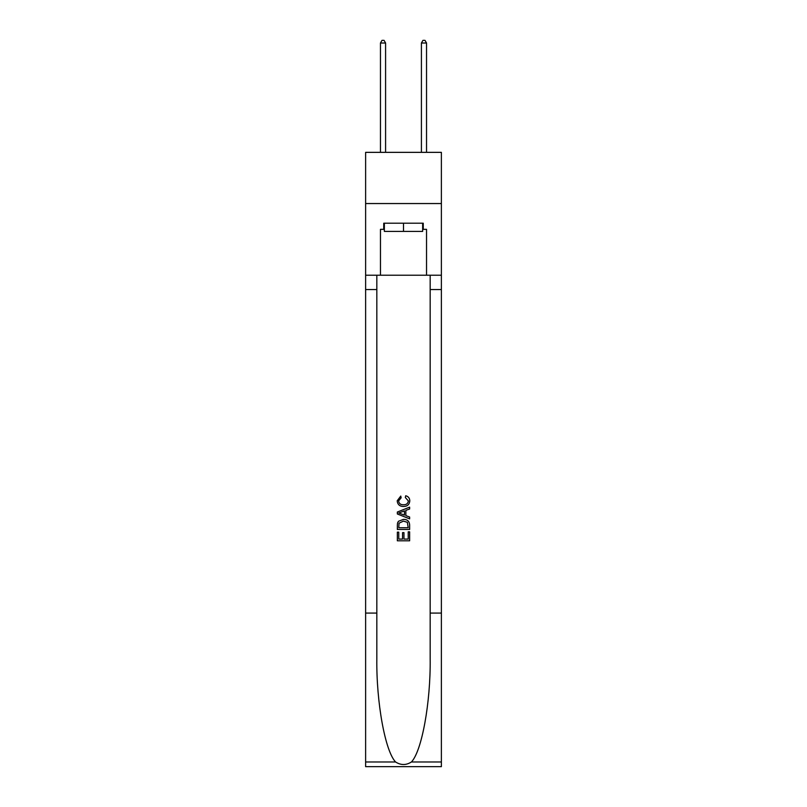 <?xml version="1.0" encoding="UTF-8"?>
<svg xmlns="http://www.w3.org/2000/svg" width="807" height="807" viewBox="0 0 807 807"><rect width="100%" height="100%" fill="white"/><g stroke="black" fill="none" stroke-linecap="round" stroke-linejoin="round"><path stroke-width="1.21" d="M441.379 203.546L441.379 152.352L365.621 152.352L365.621 203.546L441.379 203.546L441.379 275.217L426.54 275.217L426.54 229.349L423.261 229.349L423.261 223.206L383.739 223.206L383.739 229.349L384.354 229.349M422.646 223.206L422.646 231.397L384.354 231.397L384.354 223.206M403.5 223.206L403.5 231.397M408.221 531.823L408.221 539.076L403.964 539.076L408.221 539.076L408.221 531.823L409.633 531.823L409.633 540.801L397.347 540.801L397.357 532.146L397.347 540.801M402.552 532.62L402.552 539.076L398.769 539.076L402.552 539.076L402.552 532.62L403.964 532.62L403.964 539.076M398.406 521.302L397.528 523.097L398.406 521.302L403.429 519.385C407.353 519.365 409.431 521.261 409.633 525.064L409.633 529.463L397.357 529.463L397.357 525.266L397.347 529.463M405.709 495.76L405.306 497.485L405.709 495.76C408.312 496.436 409.674 498.111 409.795 500.774C409.462 504.546 407.333 506.443 403.399 506.473L403.399 506.473C399.626 506.382 397.558 504.496 397.195 500.804L400.766 496.073L401.14 497.808L398.608 500.895C398.981 503.548 400.575 504.829 403.399 504.738C406.274 504.889 407.928 503.618 408.382 500.935L405.306 497.485M411.419 761.979L441.379 761.979L441.379 766.65L365.621 766.65L365.621 613.078L376.829 613.078L376.829 658.734C376.284 702.372 385.141 751.125 395.581 761.979C400.857 765.349 406.133 765.349 411.419 761.979C421.859 751.125 430.716 702.372 430.171 658.734L430.171 275.217M397.347 512.031L397.347 513.978L409.633 518.861L397.357 513.978L397.357 512.031L409.633 507.149L397.347 512.031M430.171 613.078L441.379 613.078L441.379 275.217M365.621 613.078L365.621 203.546M376.829 275.217L376.829 613.078M441.379 761.979L441.379 613.078M365.621 275.217L380.46 275.217L380.46 229.349L383.739 229.349M380.46 275.217L426.54 275.217M422.646 229.349L423.261 229.349M409.633 507.149L409.633 508.985L405.86 510.387L405.86 515.623L409.633 517.025L409.633 518.861M401.039 513.847L404.438 515.098L404.438 510.912L398.769 513.01L401.039 513.847M404.438 510.912L404.438 515.098M397.357 525.266L397.528 523.097M407.353 522.3L408.221 527.728L407.353 522.3L403.399 521.12L399.021 523.208L398.769 527.728L408.221 527.728L398.769 527.728M397.357 532.146L398.769 532.146L398.769 539.076M385.585 152.352L385.585 43.013L380.46 43.013L380.46 152.352M380.46 43.013L382.004 40.35L384.051 40.35L385.585 43.013M426.54 152.352L426.54 43.013L421.415 43.013L421.415 152.352M421.415 43.013L422.949 40.35L424.996 40.35L426.54 43.013M430.171 289.552L441.379 289.552M376.829 289.552L365.621 289.552M365.621 761.979L395.581 761.979"/></g></svg>
